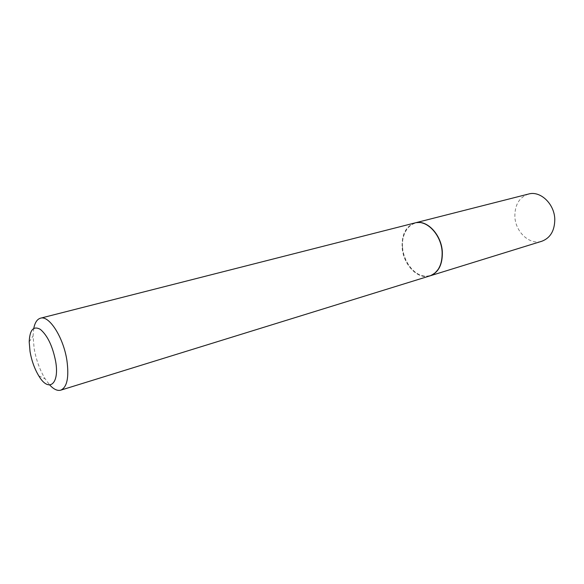 <?xml version="1.0" encoding="UTF-8"?>
<svg xmlns="http://www.w3.org/2000/svg" width="584" height="584" viewBox="0 0 584 584"><rect width="100%" height="100%" fill="white"/><g stroke="black" fill="none" stroke-linecap="round" stroke-linejoin="round"><path stroke-width="0.44" stroke-dasharray="2.92 2.19" d="M528.556 194.034C519.366 197.224 514.803 204.707 514.869 216.474C515.3 231.899 529.703 245.433 541.857 241.236M415.1 222.891C406.106 226.205 401.858 234.359 402.347 247.361C403.318 264.421 418.013 279.94 430.021 275.852M402.551 247.382C403.595 261.274 413.384 274.582 423.904 276.006C434.438 277.641 443.212 266.428 442.11 251.828C441.161 237.243 430.503 223.511 419.889 222.781C409.253 221.84 401.354 233.476 402.551 247.382M414.998 222.92C405.938 226.191 401.653 234.352 402.142 247.412C403.113 264.537 417.903 280.079 429.919 275.882M33.77 328.361L33.069 336.004L34.127 348.422C36.164 359.941 39.836 370.081 45.136 378.834L49.728 384.995M38.792 375.884L45.136 378.834M29.2 341.844L33.069 336.004"/><path stroke-width="0.88" d="M430.021 275.852L541.857 241.236C550.405 237.951 554.712 230.636 554.785 219.27C554.471 203.845 540.288 190.486 528.556 194.034L415.1 222.891M430.123 275.823C438.569 272.502 442.635 264.508 442.329 251.85C441.497 234.629 426.787 219.277 415.202 222.869M49.728 384.995C53.75 389.346 57.429 391.068 60.765 390.163L429.919 275.882C438.365 272.56 442.438 264.574 442.124 251.908C441.292 234.688 426.583 219.336 414.998 222.92L40.486 318.192C37.164 319.163 34.931 322.55 33.77 328.361M60.765 390.163C67.094 387.265 69.146 377.41 66.934 360.598C63.561 337.61 49.165 315.053 40.486 318.192M30.054 351.699C31.689 360.868 34.602 368.927 38.792 375.884C48.633 392.769 59.736 384.462 55.655 361.423C52.626 346.181 47.523 335.493 40.34 329.361C33.478 325.616 29.762 329.777 29.2 341.844L30.054 351.699"/></g></svg>

